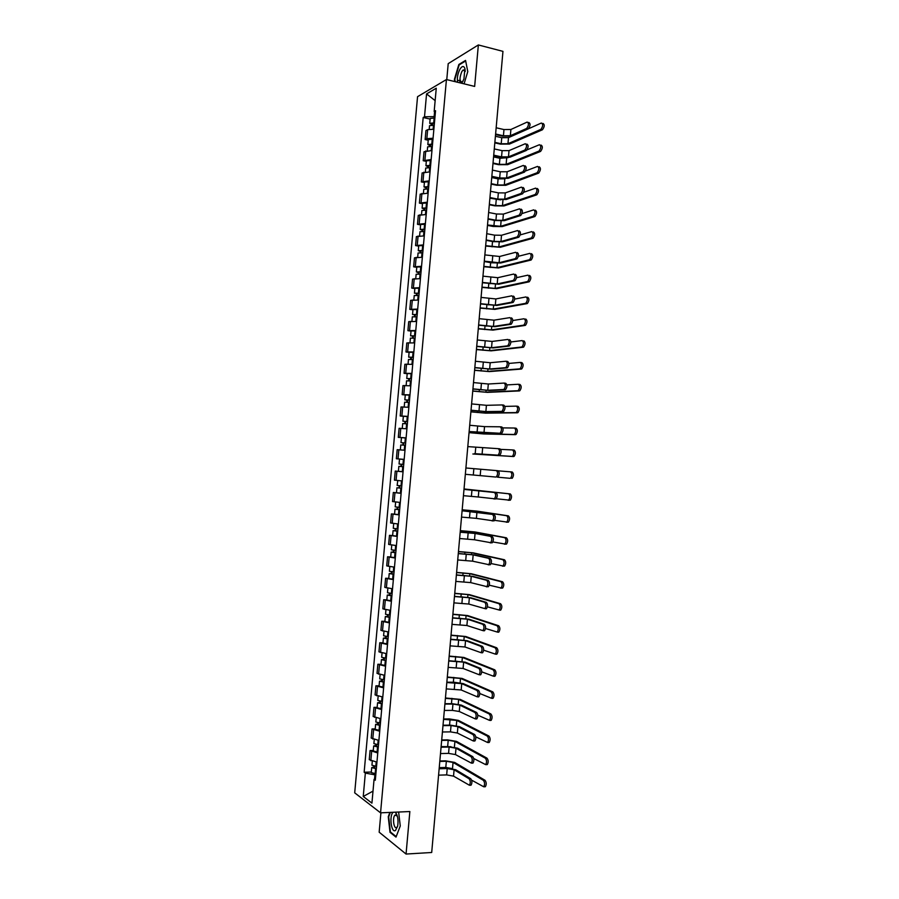 <?xml version="1.0" encoding="UTF-8"?>
<svg xmlns="http://www.w3.org/2000/svg" width="899" height="899" viewBox="0 0 899 899"><rect width="100%" height="100%" fill="white"/><g stroke="black" fill="none" stroke-linecap="round" stroke-linejoin="round"><path stroke-width="1.35" d="M380.906 812.82L379.164 832.182L406.056 854.05L431.7 852.488L502.957 51.367L478.358 44.95L448.208 63.638L446.769 79.618M446.432 79.539L417.552 96.687L354.7 792.839L380.558 812.831L446.432 79.539L474.65 86.428L478.358 44.95M461.445 83.202L461.389 82.18L461.49 83.214M406.056 854.05L409.854 811.539L380.558 812.831M433.88 129.231L427.654 129.681L425.935 130.591L425.126 139.536L426.845 138.66L433.071 138.244M428.216 140.222L425.126 139.536M431.958 150.526L424.025 151.751L423.215 160.719L431.149 159.55M426.317 161.37L423.215 160.719M430.048 171.844L422.114 172.945L421.305 181.913L429.228 180.868M424.407 182.531L421.305 181.913M428.126 193.173L420.204 194.139L419.395 203.118L427.317 202.196M422.496 203.713L419.395 203.118M426.205 214.513L418.293 215.355L417.484 224.334L425.396 223.548M420.586 224.907L417.484 224.334M424.283 235.875L416.383 236.583L415.574 245.573L423.474 244.921M418.687 246.124L415.574 245.573M422.361 257.249L414.461 257.833L413.652 266.823L421.552 266.295M416.765 267.34L413.652 266.823M420.44 278.634L412.551 279.095L411.742 288.085L419.619 287.691M414.855 288.59L411.742 288.085M418.507 300.041L410.629 300.367L409.82 309.368L417.698 309.099M412.944 309.84L409.82 309.368M416.585 321.46L408.719 321.651L407.91 330.663L415.765 330.529M411.034 331.113L407.91 330.663M414.653 342.89L406.798 342.957L405.988 351.97L413.843 351.959M409.112 352.386L405.988 351.97M412.731 364.342L404.876 364.275L404.067 373.299L411.911 373.422M407.191 373.692L404.067 373.299M410.798 385.806L402.954 385.604L402.145 394.639L409.978 394.886M405.28 394.998L402.145 394.639M408.865 407.281L401.033 406.955L400.212 415.99L408.045 416.372M403.359 416.327L400.212 415.99M406.932 428.778L399.111 428.317L398.291 437.352L406.112 437.869M406.101 438.015L398.291 437.352M405.438 445.308L400.774 444.949L400.336 449.882L405 450.264L397.178 449.691L396.369 458.737L404.179 459.389M404.168 459.456L396.369 458.737M403.055 471.806L395.257 471.076L394.436 480.133L399.37 480.65M403.516 466.772L398.853 466.356L398.403 471.301L403.067 471.728L395.257 471.076M401.123 493.337L393.324 492.483L392.515 501.552L400.302 502.462M396.571 492.742L393.324 492.483M399.178 514.891L391.391 513.913L390.582 522.971L398.358 524.016M394.549 514.127L391.391 513.913M397.246 536.467L389.469 535.343L388.649 544.423L396.425 545.592M392.616 535.546L389.469 535.343M395.302 558.043L387.536 556.796L386.716 565.876L394.481 567.179M390.694 556.964L387.536 556.796M393.357 579.641L385.592 578.259L384.783 587.35L392.537 588.789M388.761 578.405L385.592 578.259M391.413 601.251L383.659 599.745L382.839 608.837L390.593 610.399M386.828 599.858L383.659 599.745M389.469 622.883L381.727 621.243L380.906 630.334L388.638 632.042M384.896 621.333L381.727 621.243M387.514 644.527L379.783 642.751L378.962 651.854L386.694 653.685M382.963 642.819L379.783 642.751M385.57 666.181L377.85 664.271L377.029 673.385L384.75 675.351M381.03 664.316L377.85 664.271M383.626 687.859L375.906 685.813L375.085 694.927L382.794 697.028M379.086 685.825L375.906 685.813M381.67 709.547L373.962 707.367L373.141 716.492L380.839 718.728M377.153 707.356L373.962 707.367M379.715 731.247L372.017 728.943L371.197 738.068L378.895 740.439M375.209 728.898L372.017 728.943M377.76 752.969L370.073 750.53L369.253 759.666L376.939 762.161M373.265 750.463L370.073 750.53M434.565 111.824L434.138 116.634L434.992 116.825M434.138 116.634L424.508 116.78L426.564 93.912L436.262 88.203L434.172 111.465L435.374 112.555M375.456 778.59L374.063 779.343L375.31 780.231L435.543 110.701L434.172 111.465M374.063 779.343L371.928 803.133L363.241 796.469L365.342 773.095L374.905 774.837L374.523 779.096M424.508 116.78L423.182 117.499L364.151 772.241L365.342 773.095M464.075 83.843L467.783 71.583L465.558 60.413L458.85 64.481L454.388 79.427L454.804 81.584M389.863 812.426L388.256 816.719L390.009 832.328L396.01 837.104L400.269 825.967L398.639 812.033M375.793 774.814L374.905 774.837M430.115 119.084L423.182 117.499M371.332 772.039L364.151 772.241M426.564 93.912L435.138 100.621M373.006 791.131L363.241 796.469M459.985 78.988L459.906 82.82M459.49 80.674L457.31 80.146M459.546 64.661L458.85 64.481M390.784 832.283L390.009 832.328M528.781 122.433C530.612 123.556 530.455 125.669 528.309 128.782L526.713 128.411C528.859 125.298 529.017 123.185 527.196 122.062L510.902 129.49L503.979 129.568L496.158 127.77M495.563 134.569L502.597 136.165L511.902 136.075L528.219 128.815M526.634 128.456L510.34 135.715L503.429 135.783L495.607 134.007M542.951 123.399C544.816 124.523 544.659 126.635 542.468 129.748L540.895 129.377C543.075 126.265 543.243 124.152 541.367 123.028L508.497 137.637L501.754 137.704L495.405 136.266M434.408 123.388L431.509 123.523L432.464 124.051L431.722 124.444L429.733 123.343L430.172 118.454L434.891 117.971M434.453 122.871L429.733 123.343M432.374 124.972L432.543 123.197M540.805 129.422L507.957 143.716L501.215 143.773L494.866 142.345M434.239 125.186L429.531 125.658L429.205 129.231M494.821 142.874L500.406 144.121L509.475 144.065L542.389 129.793M526.87 144.087C528.679 145.233 528.533 147.346 526.421 150.414L524.836 150.066C526.938 146.987 527.095 144.874 525.286 143.728L509.025 150.616L502.103 150.65L494.281 148.931M493.675 155.684L500.721 157.224L510.025 157.19L526.308 150.481M524.713 150.122L508.474 156.853L501.552 156.875L493.731 155.167M524.96 165.753C526.758 166.933 526.612 169.046 524.544 172.08L522.948 171.743C525.027 168.697 525.162 166.585 523.364 165.416L507.148 171.765L500.237 171.754L492.394 170.091M491.798 176.822L498.855 178.305L508.149 178.328L524.387 172.147M522.802 171.81L506.598 178.002L499.675 177.98L491.843 176.339M461.738 83.27L463.94 79.033L464.895 68.504C463.783 65.649 462.142 65.863 459.996 69.144C457.726 73.572 456.917 77.943 457.557 82.247M465.266 71.392L463.266 69.92L461.839 71.538C459.333 77.977 459.445 81.461 462.176 81.989L463.019 81.236M455.287 81.697L454.838 79.37L459.164 64.885L465.66 60.952L467.783 71.583M393.211 812.269C388.975 815.179 391.245 833.542 395.504 830.474L397.684 826.057C398.504 820.146 397.808 815.651 395.605 812.55L395.167 812.19M397.347 816.101L395.032 815.101C392.189 817.303 393.807 829.597 396.684 827.496L397.661 826.17M396.201 836.587L390.391 831.968L388.694 816.854L390.357 812.404M541.041 145.076C542.895 146.222 542.749 148.335 540.591 151.403L539.018 151.054C541.164 147.975 541.31 145.863 539.456 144.717L525.791 150.358M432.498 144.593L429.598 144.705L430.554 145.2L429.823 145.571L427.834 144.525L428.272 139.637L432.981 139.21M432.543 144.11L427.834 144.525M430.464 146.222L430.632 144.402M538.894 151.111L506.126 164.348L499.383 164.36L493.034 162.989M508.216 157.628L499.923 158.28L493.573 156.898M432.329 146.425L427.621 146.84L427.295 150.504M492.989 163.483L498.574 164.686L507.654 164.674L540.479 151.459M429.767 146.211L429.823 145.571M539.13 166.753C540.973 167.933 540.838 170.046 538.715 173.08L537.13 172.743C539.254 169.709 539.389 167.596 537.546 166.416L523.196 171.889M430.587 165.809L427.699 165.899L428.654 166.371L427.913 166.708L425.924 165.719L426.362 160.831L431.071 160.46M430.632 165.36L425.924 165.719M428.553 167.472L428.722 165.618M536.984 172.81L504.294 184.992L497.552 184.958L491.191 183.643M505.058 178.822L498.091 178.879L491.731 177.553M430.419 167.675L425.71 168.034L425.373 171.799M491.157 184.104L496.742 185.261L505.822 185.306L538.557 173.159M427.845 167.461L427.913 166.708M523.038 187.442C524.825 188.644 524.701 190.745 522.656 193.757L521.06 193.431C523.106 190.419 523.229 188.318 521.442 187.116L505.272 192.925L498.361 192.869L490.517 191.273M489.921 197.982L496.978 199.398L506.283 199.477L522.476 193.836M520.881 193.51L504.721 199.162L497.799 199.106L489.955 197.533M521.117 209.141C522.892 210.377 522.78 212.479 520.768 215.445L519.173 215.131C521.184 212.164 521.296 210.063 519.521 208.826L503.395 214.097L496.484 214.007L488.629 212.479M488.033 219.142L495.102 220.502L504.406 220.648L520.555 215.546M518.959 215.232L502.833 220.345L495.922 220.244L488.067 218.727M519.195 230.852C520.959 232.122 520.858 234.212 518.88 237.145L517.285 236.853C519.262 233.92 519.364 231.818 517.599 230.549L501.507 235.28L494.596 235.156L486.741 233.684M486.145 240.325L493.225 241.629L502.519 241.82L518.633 237.257M517.037 236.965L500.957 241.539L494.045 241.393L486.179 239.943M537.209 188.464C539.04 189.667 538.917 191.779 536.838 194.78L535.253 194.454C537.332 191.442 537.456 189.341 535.624 188.127L523.769 192.285M428.677 187.048L425.789 187.104L426.744 187.554L426.014 187.869L424.013 186.936L424.452 182.036L429.16 181.722M428.711 186.621L424.013 186.936M426.643 188.745L426.811 186.857M535.062 194.532L502.462 205.646L495.72 205.579L489.359 204.309M500.721 199.87L489.899 198.218M428.508 188.947L423.8 189.251L423.451 193.094M489.314 204.747L494.911 205.849L503.991 205.95L536.647 194.858M425.935 188.723L426.014 187.869M535.298 210.175C537.119 211.411 537.006 213.513 534.95 216.49L533.365 216.176C535.411 213.198 535.523 211.096 533.714 209.86L522.016 213.58M426.767 208.298L423.878 208.332L424.834 208.748L424.103 209.029L422.103 208.163L422.541 203.264L427.239 202.994M426.8 207.905L422.103 208.163M424.721 210.029L424.901 208.107M533.141 216.277L500.631 226.312L487.516 224.997M426.587 210.231L421.889 210.478L421.541 214.412M487.483 225.391L493.09 226.458L502.159 226.604L534.736 216.58M424.013 210.006L424.103 209.029M533.377 231.908C535.186 233.178 535.085 235.28 533.073 238.213L531.478 237.909C533.489 234.976 533.601 232.875 531.792 231.605L520.229 234.92M424.856 229.56L421.968 229.571L422.935 229.964L422.204 230.223L420.193 229.402L420.631 224.503L425.328 224.289M424.89 229.2L420.193 229.402M422.811 231.324L422.979 229.369M531.23 238.021L498.788 247L485.674 245.685M424.676 231.526L419.979 231.717L419.619 235.752M485.64 246.056L500.316 247.281L532.815 238.325M422.103 231.301L422.204 230.223M517.273 252.585C519.026 253.878 518.937 255.968 516.992 258.867L515.397 258.586C517.33 255.687 517.431 253.585 515.678 252.293L499.63 256.485L484.853 254.911M484.269 261.519L491.348 262.766L500.642 263.014L516.711 258.991M515.116 258.71L499.08 262.744L484.291 261.171M531.466 253.664C533.253 254.956 533.163 257.047 531.185 259.957L529.601 259.665C531.567 256.766 531.669 254.664 529.871 253.372L518.408 256.282M422.935 250.832L420.047 250.832L421.024 251.192L420.294 251.417L418.271 250.652L418.72 245.753L423.407 245.596M422.968 250.518L418.271 250.652M420.889 252.641L421.069 250.652M529.309 259.789L496.956 267.7L483.831 266.396M422.755 252.833L418.069 252.979L417.698 257.092M483.797 266.733L498.484 267.958L530.893 260.081M420.181 252.619L420.294 251.417M515.352 274.33C517.094 275.645 517.004 277.746 515.105 280.612L513.498 280.342C515.408 277.476 515.487 275.375 513.756 274.049L497.754 277.701L482.965 276.15M482.381 282.736L498.765 284.23L514.79 280.746M513.183 280.477L497.192 283.96L482.403 282.421M529.545 275.42C531.32 276.746 531.242 278.847 529.297 281.713L527.702 281.443C529.646 278.566 529.725 276.476 527.949 275.15L516.565 277.667M421.024 272.127L418.136 272.094L419.103 272.431L418.383 272.633L416.361 271.925L416.799 267.014L421.496 266.913M421.047 271.835L416.361 271.925M418.968 273.97L419.148 271.947M527.387 281.578L495.113 288.41L481.988 287.118M420.844 274.161L416.147 274.251L415.765 278.454M481.965 287.422L496.653 288.658L528.972 281.848M418.26 273.937L418.383 272.633M513.43 296.086C515.161 297.434 515.082 299.536 513.205 302.367L511.61 302.109C513.475 299.277 513.554 297.176 511.823 295.827L495.866 298.94L481.077 297.412M480.493 303.963L496.877 305.446L512.857 302.514M511.261 302.255L495.304 305.199L480.516 303.682M527.623 297.198C529.387 298.558 529.32 300.648 527.41 303.48L525.814 303.233C527.724 300.39 527.792 298.299 526.027 296.94L514.689 299.086M419.103 293.434L414.439 293.209L414.889 288.298L419.575 288.253M419.125 293.175L414.439 293.209M417.046 295.31L417.237 293.254M525.466 303.368L493.281 309.132L480.145 307.863M418.923 295.501L414.237 295.535L413.843 299.839M480.122 308.121L494.81 309.38L527.05 303.626M416.338 295.277L416.473 293.861M511.509 317.864C513.217 319.246 513.149 321.336 511.306 324.134L509.711 323.898C511.542 321.089 511.61 318.999 509.902 317.617L493.978 320.179L479.178 318.684M478.605 325.202L495.001 326.685L510.935 324.292M509.328 324.045L493.427 326.449L478.628 324.955M525.701 318.999C527.455 320.381 527.398 322.471 525.522 325.281L523.926 325.033C525.791 322.224 525.859 320.134 524.106 318.752L512.778 320.516M417.192 314.762L412.529 314.515L412.967 309.593L417.653 309.604M417.203 314.526L412.529 314.515M415.124 316.673L415.316 314.583M523.533 325.18L491.438 329.877L478.302 328.607M417.001 316.864L412.315 316.83L411.922 321.224M478.279 328.843L492.978 330.102L525.128 325.427M414.417 316.639L414.563 315.099M509.576 339.653C511.273 341.069 511.228 343.16 509.418 345.924L507.811 345.699C509.621 342.924 509.666 340.833 507.969 339.429L492.09 341.44L477.29 339.968M476.706 346.452L493.113 347.935L509.003 346.081M507.407 345.857L491.539 347.711L476.728 346.25M523.78 340.811C525.522 342.216 525.466 344.306 523.623 347.081L522.027 346.857C523.87 344.081 523.915 341.991 522.184 340.575L510.857 341.968M415.271 336.102L410.607 335.821L411.045 330.911L415.731 330.967M415.282 335.9L410.607 335.821M413.203 338.046L413.394 335.923M521.611 347.014L489.595 350.632L476.448 349.374M415.08 338.226L410.394 338.148L409.989 342.631M476.436 349.576L491.135 350.846L523.207 347.239M412.495 338.002L412.641 336.361M506.362 361.286L507.643 361.465C509.34 362.904 509.295 364.994 507.519 367.736L505.912 367.522C507.677 364.769 507.721 362.679 506.047 361.241L490.202 362.724L475.391 361.263M474.818 367.725L491.225 369.208L507.081 367.893M505.474 367.68L489.652 368.995L474.829 367.545M520.577 362.454L521.847 362.634C523.578 364.073 523.544 366.163 521.735 368.905L520.128 368.691C521.937 365.949 521.982 363.859 520.251 362.409L508.901 363.432M413.349 357.454L408.685 357.15L409.124 352.228L413.81 352.352M413.36 357.285L408.685 357.15M411.281 359.431L411.472 357.274M519.678 368.86L487.752 371.399L474.605 370.152M413.147 359.611L408.472 359.476L408.067 364.05M474.582 370.321L489.292 371.59L521.285 369.073M410.573 359.386L410.731 357.633M504.373 383.109L505.721 383.289C507.396 384.75 507.362 386.84 505.62 389.559L504.002 389.357C505.744 386.637 505.777 384.547 504.114 383.075L488.314 384.008L473.492 382.581M472.93 389.009L489.337 390.481L505.148 389.728M503.541 389.525L487.764 390.29L472.941 388.874M518.588 384.3L519.925 384.469C521.645 385.941 521.611 388.031 519.836 390.75L518.229 390.548C520.004 387.829 520.038 385.738 518.318 384.266L506.912 384.907M411.427 378.816L406.764 378.501L407.202 373.568L411.877 373.748M411.439 378.681L406.764 378.501M409.348 380.839L409.551 378.648M517.757 390.717L485.909 392.178L472.75 390.953M411.225 381.019L406.55 380.828L406.134 385.491M472.739 391.087L487.449 392.369L519.352 390.919M408.652 380.794L408.82 378.917M502.372 404.955L503.788 405.123C505.452 406.618 505.418 408.708 503.71 411.394L502.103 411.203C503.811 408.517 503.833 406.427 502.181 404.932L486.426 405.314L471.604 403.909M471.031 410.304L487.449 411.787L503.215 411.562M501.608 411.382L485.876 411.596L471.042 410.202M516.599 406.168L517.993 406.326C519.701 407.831 519.678 409.922 517.936 412.607L516.329 412.416C518.071 409.73 518.094 407.64 516.397 406.134L504.901 406.393M409.506 400.201L404.842 399.853L405.28 394.931L409.955 395.155M409.506 400.1L404.842 399.853M407.427 402.258L407.629 400.021M515.824 412.596L484.067 412.967L470.896 411.753M409.303 402.437L404.629 402.19L404.202 406.944M470.896 411.854L485.606 413.147L517.431 412.776M406.719 402.201L406.899 400.224M500.383 426.811L501.856 426.98C503.507 428.497 503.485 430.587 501.811 433.251L500.192 433.071C501.867 430.419 501.889 428.329 500.249 426.8L484.539 426.632L469.705 425.261M469.132 431.621L501.282 433.419M499.675 433.251L469.143 431.554M514.61 428.036L516.071 428.205C517.757 429.733 517.745 431.823 516.037 434.475L514.43 434.307C516.138 431.644 516.15 429.553 514.464 428.025L502.833 427.89M407.573 421.597L402.909 421.226L403.359 416.293L408.022 416.585M407.584 421.53L402.909 421.226M405.494 423.687L405.696 421.429M513.891 434.487L482.212 433.779L469.053 432.576M407.371 423.867L402.707 423.564L402.269 428.407M469.042 432.644L483.763 433.947L515.498 434.655M404.786 423.631L404.977 421.541M498.383 448.691L499.923 448.848C501.552 450.399 501.552 452.489 499.9 455.119L498.282 454.961C499.934 452.332 499.934 450.242 498.304 448.68L467.806 446.612M497.731 455.141L474.391 453.647L499.35 455.299M512.61 449.938L514.138 450.084C515.812 451.646 515.812 453.737 514.138 456.366L512.531 456.209C514.206 453.579 514.206 451.489 512.531 449.927L500.687 449.376M400.988 442.623L405.651 442.971L400.988 442.623L401.437 437.678M403.561 445.14L403.775 442.836M511.958 456.389L472.863 453.995L513.565 456.546M402.864 445.084L403.055 442.87M496.372 470.582L497.99 470.728C499.608 472.312 499.608 474.402 497.99 477.009L496.372 476.863C497.99 474.256 497.99 472.166 496.372 470.582L465.896 467.986M495.798 477.043L465.334 474.29M510.598 471.84L512.205 471.986C513.868 473.582 513.88 475.672 512.228 478.279L510.621 478.133C512.261 475.526 512.261 473.436 510.598 471.84L498.349 470.851M399.066 464.019L403.718 464.435L399.066 464.019L399.504 459.086L404.168 459.479M401.628 466.603L401.842 464.266M400.932 466.536L401.134 464.21M510.025 478.313L497.585 477.178M463.996 489.348L496.046 492.63C497.653 494.248 497.664 496.338 496.079 498.911L493.922 498.967M478.852 490.685L478.29 496.99L494.461 498.776C496.046 496.203 496.034 494.113 494.428 492.495L463.996 489.382M478.29 496.99L463.434 495.686M464.03 488.955L510.272 493.911C511.924 495.529 511.936 497.619 510.317 500.192L508.16 500.249M496.259 498.754L508.71 500.069C510.329 497.495 510.306 495.394 508.665 493.776L464.03 488.977M401.786 485.898L397.133 485.438L397.774 480.504M402.235 480.943L397.583 480.493M401.583 488.213L398.707 487.932L399.707 488L399.909 485.741M401.583 488.247L396.92 487.775L399.01 487.91L399.212 485.674M401.134 493.203L396.481 492.719L396.92 487.775M399.707 488.045L399.01 487.91M462.097 510.722L494.113 514.543C495.709 516.183 495.731 518.285 494.169 520.836L492.045 520.903M476.953 512.059L476.403 518.375L492.551 520.712C494.102 518.161 494.079 516.071 492.495 514.419L462.097 510.778M476.403 518.375L461.535 517.094M462.176 509.789L476.919 511.115L508.34 515.846C509.969 517.487 510.003 519.588 508.418 522.139L506.283 522.207M494.619 520.341L506.8 522.027C508.385 519.476 508.362 517.375 506.721 515.723L475.369 511.003L462.176 509.845M399.853 507.396L395.2 506.867L395.639 502.002M399.65 509.666L396.785 509.362L397.785 509.396L397.976 507.227M399.65 509.733L394.998 509.205L397.077 509.284L397.268 507.16M399.201 514.7L394.549 514.161L394.998 509.205M397.774 509.508L397.077 509.284M460.198 532.096L476.65 533.557L492.169 536.467C493.753 538.153 493.787 540.243 492.259 542.771L490.169 542.85M475.065 533.455L474.503 539.771L490.629 542.67C492.158 540.142 492.135 538.04 490.551 536.366L475.065 533.455L460.187 532.197M474.503 539.771L459.625 538.512M460.322 530.646L475.065 531.983L506.395 537.793C508.025 539.467 508.059 541.569 506.508 544.097L504.406 544.176M492.888 541.951L504.89 543.996C506.44 541.468 506.407 539.366 504.788 537.692L473.515 531.882L460.322 530.736M397.92 528.893L393.268 528.32L393.706 523.533M397.718 531.14L394.852 530.815L395.852 530.826L396.043 528.736M397.706 531.242L393.065 530.657L395.155 530.668L395.335 528.657M397.268 536.209L392.616 535.613L393.065 530.657M395.841 530.983L395.155 530.668M458.288 553.503L474.751 554.953L490.236 558.414C491.798 560.122 491.832 562.223 490.337 564.718L488.281 564.819M473.166 554.863L472.604 561.178L488.708 564.639C490.213 562.133 490.18 560.032 488.607 558.324L473.166 554.863L458.276 553.627M472.604 561.178L457.715 559.953M458.468 551.514L473.211 552.863L504.463 559.762C506.07 561.47 506.115 563.572 504.586 566.067L502.53 566.168M491.101 563.561L502.979 565.977C504.496 563.482 504.451 561.381 502.844 559.672L471.66 552.773L458.456 551.638M395.987 550.413L391.335 549.783L391.762 545.075M395.785 552.627L392.919 552.278L393.919 552.256L394.099 550.255M395.774 552.761L391.132 552.121L393.234 552.076L393.402 550.177M395.324 557.728L390.683 557.077L391.132 552.121M393.908 552.469L393.234 552.076M456.389 574.911L472.852 576.36L488.292 580.383C489.843 582.114 489.888 584.215 488.415 586.687L486.404 586.8M471.256 576.293L470.705 582.608L486.797 586.62C488.258 584.148 488.213 582.046 486.662 580.304L471.256 576.293L456.377 575.079M470.705 582.608L455.815 581.406M456.613 572.393L471.357 573.753L502.53 581.743C504.125 583.473 504.17 585.586 502.676 588.058L500.653 588.171M489.281 585.193L501.058 587.98C502.552 585.507 502.496 583.406 500.912 581.664L469.806 573.674L456.602 572.551M394.054 571.944L389.402 571.258L389.818 566.64M393.852 574.135L390.986 573.753L391.998 573.708L392.166 571.786M393.841 574.292L389.2 573.596L391.301 573.506L391.458 571.708M393.391 579.271L388.75 578.563L389.2 573.596M391.975 573.978L391.301 573.506M454.478 596.34L470.952 597.79L486.348 602.352C487.887 604.128 487.943 606.229 486.494 608.679L485.775 608.837M469.357 597.723L468.795 604.049L484.864 608.623C486.314 606.173 486.258 604.061 484.718 602.296L469.357 597.723L454.467 596.543M468.795 604.049L453.905 602.869M454.748 593.295L469.503 594.655L500.586 603.735C502.17 605.499 502.226 607.612 500.754 610.061L500.013 610.23M487.427 606.836L499.136 610.005C500.608 607.555 500.541 605.443 498.967 603.679L467.952 594.587L454.737 593.486M392.11 593.497L387.469 592.756L387.874 588.216M391.919 595.655L389.053 595.25L390.065 595.172L390.222 593.34M391.897 595.846L387.255 595.093L389.368 594.936L389.525 593.261M391.447 600.813L386.817 600.06L387.255 595.093M390.031 595.498L389.368 594.936M452.579 617.782L469.053 619.231L484.404 624.356C485.932 626.142 485.988 628.255 484.572 630.682L483.831 630.84M467.458 619.175L466.896 625.513L482.943 630.637C484.359 628.21 484.303 626.097 482.774 624.299L467.458 619.175L452.557 618.018M466.896 625.513L451.995 624.356M452.894 614.197L467.649 615.568L498.642 625.749C500.215 627.547 500.282 629.66 498.844 632.087L498.068 632.244M485.55 628.491L497.214 632.042C498.653 629.615 498.585 627.502 497.023 625.704L466.087 615.523L452.871 614.433M390.166 615.062L385.536 614.264L385.929 609.814M389.975 617.186L387.109 616.759L388.132 616.647L388.289 614.905M389.964 617.411L385.323 616.602L387.435 616.388L387.581 614.826M389.514 622.389L384.873 621.569L385.323 616.602M388.098 617.029L387.435 616.388M450.669 639.234L467.154 640.684L482.46 646.359C483.977 648.19 484.033 650.303 482.651 652.708L481.875 652.854M465.547 640.65L464.985 646.977L481.021 652.674C482.403 650.269 482.336 648.157 480.819 646.325L465.547 640.65L450.646 639.515M464.985 646.977L450.073 645.853M451.028 635.132L465.794 636.503L496.697 647.774C498.26 649.606 498.327 651.719 496.922 654.124L496.124 654.27M483.651 650.157L495.293 654.101C496.709 651.696 496.63 649.572 495.079 647.741L464.232 636.47L451.006 635.391M388.233 636.638L383.592 635.784L383.985 631.413M388.042 638.728L385.177 638.279L386.199 638.144L386.345 636.492M388.02 638.987L383.39 638.133L385.514 637.852L385.637 636.402M387.57 643.965L382.94 643.1L383.39 638.133M386.154 638.582L385.514 637.852M448.758 660.709L465.244 662.147L480.504 668.384C482.01 670.238 482.089 672.362 480.718 674.744L479.931 674.879M463.648 662.125L463.086 668.463L479.088 674.722C480.448 672.34 480.381 670.227 478.875 668.362L463.648 662.125L448.725 661.023M463.086 668.463L448.163 667.361M449.174 656.068L463.929 657.45L494.753 669.822C496.304 671.677 496.383 673.801 494.989 676.183L494.18 676.318M481.718 671.834L493.371 676.172C494.753 673.789 494.675 671.665 493.135 669.8L462.367 657.427L449.14 656.36M386.289 658.225L381.659 657.315L382.041 653.034M386.098 660.293L383.232 659.81L384.255 659.652L384.401 658.079M386.076 660.585L381.446 659.664L383.581 659.338L383.693 657.989M385.626 665.563L380.996 664.642L381.446 659.664M384.21 660.136L383.581 659.338M446.848 682.195L454.085 682.24L463.345 683.633L478.56 690.421C480.055 692.309 480.133 694.433 478.796 696.792L477.987 696.927M461.738 683.633L461.176 689.971L477.155 696.792C478.493 694.433 478.414 692.309 476.919 690.421L461.738 683.633L446.814 682.543M461.176 689.971L446.252 688.892M447.309 677.014L462.075 678.419L492.809 691.882C494.338 693.77 494.428 695.893 493.068 698.253L492.236 698.388M479.763 693.511L491.438 698.253C492.798 695.893 492.708 693.77 491.18 691.87L460.513 678.408L447.275 677.352M384.345 679.835L379.715 678.869L380.097 674.677M384.154 681.869L381.3 681.363L382.322 681.184L382.457 679.7M384.131 682.195L379.502 681.217L381.637 680.835L381.749 679.599M383.682 687.184L379.052 686.195L379.502 681.217M382.277 681.723L381.637 680.835M444.926 703.703L452.175 703.681L461.434 705.131L476.605 712.48C478.088 714.402 478.167 716.525 476.863 718.863L476.032 718.986M459.827 705.142L459.265 711.491L475.223 718.885C476.537 716.537 476.448 714.413 474.975 712.491L459.827 705.142L452.95 704.063L444.893 704.074M459.265 711.491L452.388 710.39L444.331 710.435M445.443 697.984L460.209 699.388L490.865 713.952C492.382 715.874 492.472 718.009 491.146 720.346L490.292 720.47M477.785 715.177L489.517 720.357C490.843 718.02 490.753 715.885 489.236 713.963L458.647 699.388L445.41 698.354M382.401 701.456L377.771 700.433L378.142 696.332M382.221 703.467L379.356 702.939L380.378 702.726L380.513 701.321M382.187 703.816L377.558 702.793L379.704 702.344L379.805 701.22M381.738 708.817L377.119 707.771L377.558 702.793M380.333 703.31L379.704 702.344M443.016 725.212L450.275 725.133L459.524 726.65L474.661 734.55C476.122 736.506 476.212 738.641 474.93 740.956L474.076 741.057M457.917 726.673L457.355 733.022L473.29 740.978C474.571 738.663 474.481 736.528 473.02 734.573L457.917 726.673L451.04 725.538L442.982 725.628M457.355 733.022L450.478 731.876L442.42 731.988M443.578 718.964L449.32 718.919L458.355 720.38L488.91 736.045C490.416 738 490.517 740.135 489.213 742.45L488.337 742.563M475.785 736.854L487.584 742.484C488.887 740.158 488.786 738.023 487.28 736.067L456.782 720.391L443.533 719.369M380.446 723.099L375.827 722.021L376.198 717.998M380.277 725.077L377.411 724.515L378.445 724.279L378.558 722.965M380.243 725.459L375.613 724.369L377.771 723.875L377.861 722.863M379.794 730.46L375.175 729.359L375.613 724.369M378.389 724.92L377.771 723.875M441.106 746.743L448.365 746.608L457.613 748.182L472.705 756.632C474.155 758.621 474.256 760.756 472.998 763.06L472.121 763.15M456.007 748.215L455.445 754.564L471.346 763.105C472.616 760.801 472.514 758.655 471.065 756.677L456.007 748.215L449.129 747.047L441.061 747.204M455.445 754.564L448.567 753.384L440.499 753.564M441.701 739.967L447.466 739.866L456.49 741.383L486.966 758.149C488.46 760.138 488.562 762.273 487.28 764.577L486.393 764.667M473.739 758.509L485.651 764.622C486.932 762.318 486.82 760.172 485.336 758.194L454.916 741.417L448.208 740.282L441.667 740.394M378.501 744.754L373.883 743.619L374.242 739.675M378.333 746.698L375.467 746.114L376.501 745.844L376.614 744.619M450.983 746.687L441.117 746.597M378.288 747.114L373.669 745.968L375.827 745.406L375.906 744.507M377.838 752.115L373.22 750.957L373.669 745.968M376.434 746.552L375.827 745.406M439.184 768.297L446.455 768.094L455.703 769.724L470.75 778.736C472.189 780.759 472.29 782.905 471.054 785.175L470.166 785.265M454.096 769.769L453.534 776.129L469.413 785.232C470.649 782.962 470.548 780.804 469.109 778.792L454.096 769.769L447.219 768.555L439.139 768.78M453.534 776.129L446.657 774.904L438.577 775.152M439.836 760.97L445.601 760.835L454.624 762.408L485.011 780.276C486.494 782.287 486.606 784.434 485.348 786.715L484.437 786.794M471.638 780.152L483.707 786.771C484.966 784.49 484.853 782.344 483.381 780.332L453.051 762.442L446.342 761.273L439.791 761.442M376.557 766.42L371.939 765.229L372.287 761.374M376.378 768.33L373.523 767.724L374.557 767.431L374.658 766.285M453.051 762.442L452.5 768.645L445.792 767.465L439.24 767.645M376.344 768.78L371.725 767.589L373.883 766.971L373.962 766.184M375.894 773.792L371.276 772.578L371.725 767.589M374.49 768.184L373.883 766.971M372.77 739.068L373.602 729.909M374.726 717.424L375.546 708.277M376.67 695.792L377.49 686.656M378.614 674.183L379.445 665.046M380.558 652.584L381.39 643.448M382.502 630.997L383.334 621.872M384.446 609.432L385.266 600.307M386.39 587.879L387.211 578.754M388.334 566.336L389.155 557.223M390.267 544.805L391.087 535.703M392.211 523.297L393.02 514.206M394.144 501.799L394.964 492.719M396.077 480.324L396.897 471.245M398.01 458.861L398.83 449.781M399.943 437.408L400.763 428.34M401.875 415.979L402.685 406.91M403.797 394.549L404.617 385.491M405.73 373.152L406.55 364.095M407.652 351.756L408.472 342.71M409.584 330.382L410.394 321.348M411.506 309.02L412.315 299.985M413.428 287.669L414.237 278.645M415.349 266.34L416.158 257.328M417.271 245.022L418.08 236.01M419.192 223.727L420.002 214.715M421.103 202.432L421.912 193.431M423.024 181.16L423.834 172.17M424.935 159.91L425.744 150.92M426.845 138.66L427.654 129.681M370.826 760.734L371.647 751.564M503.979 129.568L503.429 135.783M510.902 129.49L510.34 135.715M433.711 122.77L434.161 117.87M501.215 143.773L501.754 137.704M433.138 129.153L433.509 125.085M507.957 143.716L508.497 137.637M502.103 150.65L501.552 156.875M509.025 150.616L508.474 156.853M500.237 171.754L499.675 177.98M507.148 171.765L506.598 178.002M431.801 144.009L432.25 139.109M499.383 164.36L499.923 158.28M431.228 150.459L431.599 146.323M506.126 164.348L506.665 158.269M429.891 165.259L430.329 160.359M497.552 184.958L498.091 178.879M429.306 171.776L429.688 167.574M504.294 184.992L504.833 178.901M498.361 192.869L497.799 199.106M505.272 192.925L504.721 199.162M496.484 214.007L495.922 220.244M503.395 214.097L502.833 220.345M494.596 235.156L494.045 241.393M501.507 235.28L500.957 241.539M427.98 186.531L428.418 181.62M495.72 205.579L496.259 199.488M427.385 193.105L427.767 188.846M502.462 205.646L502.968 199.915M426.059 207.815L426.508 202.904M493.888 226.2L494.405 220.367M425.463 214.445L425.856 210.13M500.631 226.312L501.091 221.03M424.148 229.11L424.586 224.199M492.056 246.843L492.528 241.494M423.541 235.808L423.935 231.436M498.788 247L499.226 242.157M492.719 256.305L492.169 262.553M499.63 256.485L499.08 262.744M422.227 250.428L422.676 245.506M490.213 267.497L490.652 262.643M421.62 257.181L422.024 252.743M496.956 267.7L497.349 263.283M490.843 277.488L490.281 283.736M497.754 277.701L497.192 283.96M420.305 271.745L420.754 266.823M488.382 288.174L488.775 283.792M419.698 278.566L420.103 274.071M495.113 288.41L495.473 284.444M488.955 298.67L488.404 304.93M495.866 298.94L495.304 305.199M418.395 293.096L418.833 288.163M486.539 308.863L486.887 304.963M417.765 299.974L418.181 295.423M493.281 309.132L493.596 305.604M487.078 319.875L486.516 326.135M493.978 320.179L493.427 326.449M416.473 314.448L416.911 309.514M484.707 329.562L485.011 326.157M415.844 321.392L416.259 316.774M491.438 329.877L491.708 326.787M485.19 341.092L484.64 347.351M492.09 341.44L491.539 347.711M414.54 335.821L414.99 330.888M482.864 350.273L483.123 347.351M413.911 342.822L414.338 338.148M489.595 350.632L489.831 347.98M483.302 362.331L482.752 368.59M490.202 362.724L489.652 368.995M412.619 357.206L413.068 352.273M481.021 370.995L481.235 368.568M411.989 364.275L412.405 359.544M487.752 371.399L487.943 369.197M481.414 383.581L480.864 389.84M488.314 384.008L487.764 390.29M410.697 378.614L411.135 373.669M479.178 391.739L479.347 389.795M410.056 385.738L410.483 380.94M485.909 392.178L486.067 390.424M479.527 404.842L478.976 411.113M486.426 405.314L485.876 411.596M408.764 400.021L409.214 395.077M477.335 412.495L477.459 411.045M408.124 407.213L408.562 402.359M484.067 412.967L484.179 411.663M477.639 426.115L477.077 432.397M484.539 426.632L483.977 432.925M406.842 421.451L407.281 416.507M475.492 433.262L475.571 432.307M406.191 428.711L406.629 423.789M482.212 433.779L482.291 432.913M475.751 447.41L475.189 453.692M482.639 447.972L482.089 454.265M404.91 442.904L405.359 437.948M404.258 450.185L404.696 445.241M473.852 468.716L473.301 474.998M480.751 469.323L480.19 475.616M402.977 464.367L403.426 459.411M402.325 471.66L402.763 466.705M494.428 492.495L496.046 492.63M471.964 490.034L471.402 496.327M508.665 493.776L510.272 493.911M401.044 485.842L401.493 480.886M400.392 493.135L400.83 488.179M492.495 514.419L494.113 514.543M470.065 511.374L469.503 517.667M506.721 515.723L508.34 515.846M399.111 507.328L399.561 502.395M468.57 511.194L468.637 510.329M398.459 514.633L398.898 509.677M475.29 511.789L475.369 511.003M490.551 536.366L492.169 536.467M468.165 532.725L467.615 539.018M504.788 537.692L506.395 537.793M397.178 528.837L397.616 523.948M466.671 532.523L466.795 531.163M396.515 536.141L396.965 531.174M473.402 533.107L473.515 531.882M488.607 558.324L490.236 558.414M466.266 554.087L465.716 560.392M502.844 559.672L504.463 559.762M395.245 550.357L395.672 545.524M464.772 553.874L464.94 552.008M394.582 557.672L395.032 552.705M471.514 554.447L471.66 552.773M486.662 580.304L488.292 580.383M464.378 575.472L463.817 581.777M500.912 581.664L502.53 581.743M393.301 571.888L393.728 567.112M462.873 575.225L463.086 572.877M392.649 579.214L393.088 574.236M469.615 575.798L469.806 573.674M484.718 602.296L486.348 602.352M462.468 596.857L461.917 603.173M498.967 603.679L500.586 603.735M391.368 593.441L391.784 588.721M460.973 596.599L461.232 593.756M390.705 600.768L391.155 595.79M467.716 597.172L467.952 594.587M482.774 624.299L484.404 624.356M460.569 618.276L460.007 624.591M497.023 625.704L498.642 625.749M389.424 615.006L389.84 610.342M459.074 617.984L459.378 614.646M388.761 622.333L389.211 617.355M465.817 618.557L466.087 615.523M480.819 646.325L482.46 646.359M458.67 639.695L458.108 646.021M495.079 647.741L496.697 647.774M387.48 636.593L387.896 631.975M457.175 639.391L457.512 635.548M386.817 643.92L387.267 638.942M463.918 639.953L464.232 636.47M478.875 668.362L480.504 668.384M456.759 661.136L456.198 667.463M493.135 669.8L494.753 669.822M385.536 658.18L385.952 653.629M455.276 660.799L455.658 656.472M384.873 665.53L385.323 660.54M462.019 661.361L462.367 657.427M476.919 690.421L478.56 690.421M454.86 682.588L454.298 688.915M491.18 691.87L492.809 691.882M383.592 679.79L383.997 675.295M453.366 682.24L453.793 677.396M382.929 687.139L383.379 682.15M460.119 682.791L460.513 678.408M474.975 712.491L476.605 712.48M452.95 704.063L452.388 710.39M489.236 713.963L490.865 713.952M381.648 701.422L382.053 696.972M451.467 703.681L451.939 698.343M380.985 708.772L381.434 703.782M458.22 704.232L458.647 699.388M473.02 734.573L474.661 734.55M451.04 725.538L450.478 731.876M487.28 736.067L488.91 736.045M379.704 723.066L380.097 718.672M449.556 725.145L450.073 719.312M379.041 730.415L379.49 725.426M456.31 725.684L456.782 720.391M471.065 756.677L472.705 756.632M449.129 747.047L448.567 753.384M485.336 758.194L486.966 758.149M377.749 744.72L378.142 740.383M447.657 746.473L448.208 740.282M377.086 752.081L377.535 747.08M454.411 747.159L454.916 741.417M469.109 778.792L470.75 778.736M447.219 768.555L446.657 774.904M483.381 780.332L485.011 780.276M375.804 766.386L376.187 762.105M445.792 767.465L446.342 761.273M375.141 773.758L375.591 768.746M528.309 128.782L526.713 128.411M542.468 129.748L540.895 129.377M526.421 150.414L524.836 150.066M524.544 172.08L522.948 171.743M464.85 70.313L463.266 69.92M465.199 71.111L464.895 68.504M396.515 815.033L395.032 815.101M396.74 815.236L395.605 812.55M540.591 151.403L539.018 151.054M538.715 173.08L537.13 172.743M522.656 193.757L521.06 193.431M520.768 215.445L519.173 215.131M518.88 237.145L517.285 236.853M536.838 194.78L535.253 194.454M534.95 216.49L533.365 216.176M533.073 238.213L531.478 237.909M516.992 258.867L515.397 258.586M531.185 259.957L529.601 259.665M515.105 280.612L513.498 280.342M529.297 281.713L527.702 281.443M513.205 302.367L511.61 302.109M527.41 303.48L525.814 303.233M511.306 324.134L509.711 323.898M525.522 325.281L523.926 325.033M509.418 345.924L507.811 345.699M523.623 347.081L522.027 346.857M507.519 367.736L505.912 367.522M521.735 368.905L520.128 368.691M505.62 389.559L504.002 389.357M519.836 390.75L518.229 390.548M503.71 411.394L502.103 411.203M517.936 412.607L516.329 412.416M501.811 433.251L500.192 433.071M516.037 434.475L514.43 434.307M499.9 455.119L498.282 454.961M514.138 456.366L512.531 456.209M497.99 477.009L496.372 476.863M512.228 478.279L510.621 478.133M496.079 498.911L494.461 498.776M510.317 500.192L508.71 500.069M494.169 520.836L492.551 520.712M508.418 522.139L506.8 522.027M492.259 542.771L490.629 542.67M506.508 544.097L504.89 543.996M490.337 564.718L488.708 564.639M504.586 566.067L502.979 565.977M488.415 586.687L486.797 586.62M502.676 588.058L501.058 587.98M486.494 608.679L484.864 608.623M500.754 610.061L499.136 610.005M484.572 630.682L482.943 630.637M498.844 632.087L497.214 632.042M482.651 652.708L481.021 652.674M496.922 654.124L495.293 654.101M480.718 674.744L479.088 674.722M494.989 676.183L493.371 676.172M478.796 696.792L477.155 696.792M493.068 698.253L491.438 698.253M476.863 718.863L475.223 718.885M491.146 720.346L489.517 720.357M474.93 740.956L473.29 740.978M489.213 742.45L487.584 742.484M472.998 763.06L471.346 763.105M487.28 764.577L485.651 764.622M471.054 785.175L469.413 785.232M485.348 786.715L483.707 786.771"/></g></svg>
